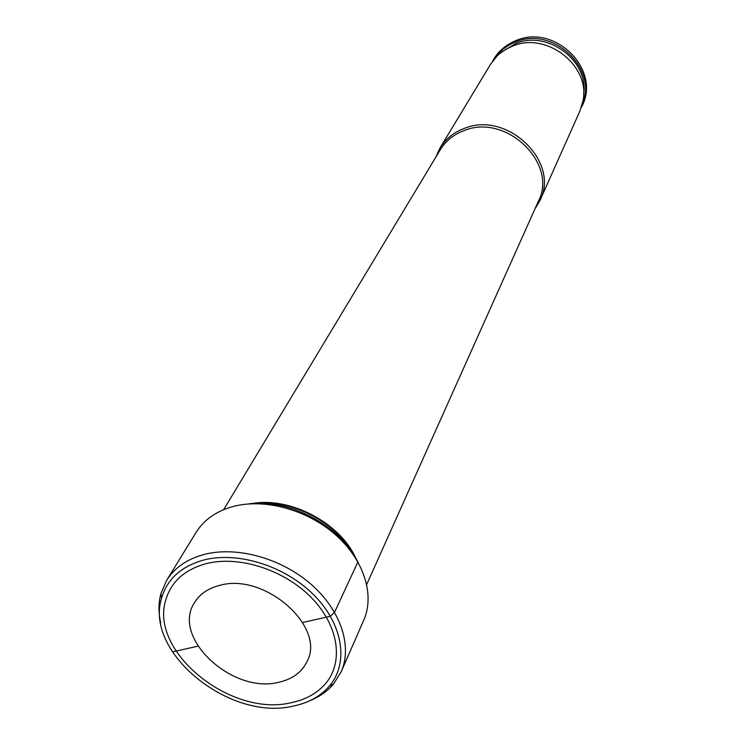 <?xml version="1.0" encoding="UTF-8"?>
<svg xmlns="http://www.w3.org/2000/svg" width="745" height="745" viewBox="0 0 745 745"><rect width="100%" height="100%" fill="white"/><g stroke="black" fill="none" stroke-linecap="round" stroke-linejoin="round"><path stroke-width="1.12" d="M206.244 563.62C238.968 555.249 284.171 569.729 311.363 597.639C338.705 625.493 344.013 662.035 325.509 683.649C317.109 693.353 305.636 699.713 291.099 702.721C230.922 717.426 149.373 651.819 165.735 600.172C171.052 581.789 184.555 569.608 206.244 563.62M248.402 503.937C288.287 498.284 339.161 524.862 357.293 560.836M534.929 208.972L540.05 200.312C560.128 161.842 507.28 110.67 464.629 128.289C453.854 132.256 445.65 138.84 439.988 148.032L435.806 157.176M439.988 148.032L490.489 64.368L497.008 56.089L499.997 53.389L506.712 48.825L512.951 45.948C546.979 31.458 590.832 66.193 582.962 100.994L579.889 111.089L540.05 200.312M583.605 94.382C589.323 61.267 547.892 29.847 515.95 43.415L502.074 51.787M341.229 671.645C352.581 645.971 340.614 609.857 310.777 584.024C280.995 558.163 236.919 546.038 204.493 554.355C187.237 558.946 174.609 567.634 166.619 580.411L196.084 532.386C203.962 519.805 216.255 511.182 232.971 506.525C264.373 498.079 306.754 509.524 335.231 534.519C363.756 559.504 374.996 594.734 363.811 620.026L341.229 671.645L333.527 684.022C327.353 691.276 319.437 696.854 309.752 700.756M219.542 585.421C207.902 588.401 199.474 594.249 194.287 602.975C171.471 637.869 232.403 694.238 278.639 682.299C292.198 679.291 301.623 672.465 306.903 661.821C326.58 627.057 264.549 572.067 219.542 585.421M329.513 685.931C348.856 663.208 343.231 624.832 314.474 595.59C285.856 566.275 238.344 551.123 204.009 559.951C181.333 566.247 167.187 578.986 161.581 598.179C144.223 652.48 229.87 721.495 293.167 706.111C308.551 702.945 320.667 696.212 329.513 685.931L333.527 684.022M166.619 580.411L160.855 593.793C158.424 603.003 158.368 612.697 160.687 622.867M197.947 646.148L172.356 651.922L197.947 646.148M357.917 561.916L334.57 612.26L330.417 616.245L302.694 622.503M257.984 503.303C292.766 500.128 335.082 522.245 352.348 552.613M251.866 503.592C289.703 496.459 339.85 522.664 355.598 557.791M366.726 584.415L538.402 201.215C558.163 163.472 506.283 113.212 464.405 130.487C453.807 134.379 445.743 140.852 440.193 149.894L223.658 509.664M494.969 58.259C500.091 50.734 507.084 45.268 515.95 41.85C552.92 25.898 598.347 68.847 582.348 103.918M516.648 40.286C555.658 23.859 602.323 70.514 581.314 107.476M492.641 61.137C497.558 51.778 505.464 44.868 516.378 40.388M161.581 598.179L160.855 593.793"/></g></svg>
